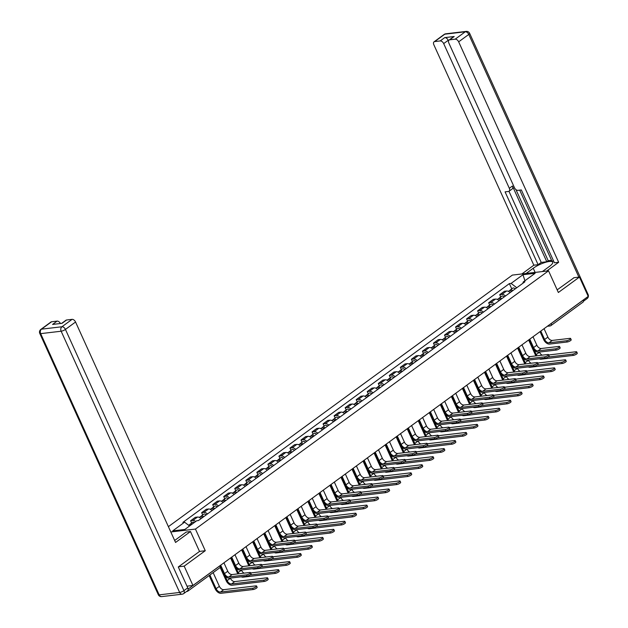 <?xml version="1.0" encoding="UTF-8"?>
<svg xmlns="http://www.w3.org/2000/svg" width="628" height="628" viewBox="0 0 628 628"><rect width="100%" height="100%" fill="white"/><g stroke="black" fill="none" stroke-linecap="round" stroke-linejoin="round"><path stroke-width="0.94" d="M178.501 566.817L184.185 566.15L192.945 585.477L588.216 296.392L579.456 277.066L558.363 292.491L548.542 270.833L512.37 275.088L168.39 526.657M184.185 566.15L205.27 550.725L195.441 529.074L548.542 270.833M186.657 591.435L187.348 591.348A2.206 1.342 -126.2 0 0 187.764 591.191A2.206 1.342 -126.2 0 0 188.102 589.794M187.003 586.175L192.945 585.477M579.456 277.066L573.772 277.733M583.153 300.098L583.184 300.153A2.206 1.342 53.8 0 1 583.035 302.107L550.984 325.555A2.206 1.342 -126.2 0 0 551.125 323.601L583.184 300.153M510.156 292.585A5.079 3.085 -126.2 0 0 506.576 291.015L504.37 291.274L499.7 294.689L501.905 294.43A5.079 3.085 53.8 0 1 505.485 296M500.736 296.973L499.7 294.689M499.111 300.655A5.079 3.085 -126.2 0 0 495.539 299.085L493.333 299.344L488.663 302.767L490.868 302.5A5.079 3.085 53.8 0 1 494.44 304.07M489.699 305.043L488.663 302.767M488.074 308.733A5.079 3.085 -126.2 0 0 484.502 307.163L482.296 307.422L477.625 310.836L479.831 310.577A5.079 3.085 53.8 0 1 483.403 312.147M478.662 313.121L477.625 310.836M477.037 316.802A5.079 3.085 -126.2 0 0 473.465 315.232L471.259 315.491L466.588 318.906L468.794 318.647A5.079 3.085 53.8 0 1 472.366 320.217M467.625 321.191L466.588 318.906M466 324.872A5.079 3.085 -126.2 0 0 462.428 323.31L460.222 323.569L455.551 326.984L457.757 326.725A5.079 3.085 53.8 0 1 461.329 328.287M456.58 329.26L455.551 326.984M454.962 332.95A5.079 3.085 -126.2 0 0 451.383 331.38L449.177 331.639L444.506 335.054L446.712 334.795A5.079 3.085 53.8 0 1 450.292 336.365M445.542 337.338L444.506 335.054M443.918 341.02A5.079 3.085 -126.2 0 0 440.346 339.45L438.14 339.717L433.469 343.131L435.675 342.872A5.079 3.085 53.8 0 1 439.247 344.434M434.505 345.408L433.469 343.131M432.88 349.097A5.079 3.085 -126.2 0 0 429.309 347.527L427.103 347.786L422.432 351.201L424.638 350.942A5.079 3.085 53.8 0 1 428.21 352.512M423.468 353.486L422.432 351.201M421.843 357.167A5.079 3.085 -126.2 0 0 418.272 355.597L416.066 355.856L411.395 359.279L413.601 359.012A5.079 3.085 53.8 0 1 417.173 360.582M412.431 361.555L411.395 359.279M410.806 365.245A5.079 3.085 -126.2 0 0 407.234 363.675L405.021 363.934L400.358 367.349L402.564 367.09A5.079 3.085 53.8 0 1 406.135 368.66M401.386 369.633L400.358 367.349M399.769 373.315A5.079 3.085 -126.2 0 0 396.19 371.745L393.984 372.004L389.313 375.418L391.519 375.159A5.079 3.085 53.8 0 1 395.098 376.729M390.349 377.703L389.313 375.418M388.724 381.384A5.079 3.085 -126.2 0 0 385.152 379.822L382.947 380.081L378.276 383.496L380.482 383.237A5.079 3.085 53.8 0 1 384.053 384.807M379.312 385.773L378.276 383.496M377.687 389.462A5.079 3.085 -126.2 0 0 374.115 387.892L371.909 388.151L367.239 391.566L369.445 391.307A5.079 3.085 53.8 0 1 373.016 392.877M368.275 393.85L367.239 391.566M366.65 397.532A5.079 3.085 -126.2 0 0 363.078 395.97L360.872 396.229L356.202 399.644L358.407 399.384A5.079 3.085 53.8 0 1 361.979 400.947M357.238 401.92L356.202 399.644M355.613 405.61A5.079 3.085 -126.2 0 0 352.041 404.04L349.827 404.299L345.165 407.713L347.37 407.454A5.079 3.085 53.8 0 1 350.942 409.024M346.193 409.998L345.165 407.713M344.576 413.679A5.079 3.085 -126.2 0 0 340.996 412.109L338.79 412.368L334.12 415.791L336.325 415.524A5.079 3.085 53.8 0 1 339.905 417.094M335.156 418.067L334.12 415.791M333.531 421.757A5.079 3.085 -126.2 0 0 329.959 420.187L327.753 420.446L323.082 423.861L325.288 423.602A5.079 3.085 53.8 0 1 328.86 425.172M324.119 426.145L323.082 423.861M322.494 429.827A5.079 3.085 -126.2 0 0 318.922 428.257L316.716 428.516L312.045 431.931L314.251 431.671A5.079 3.085 53.8 0 1 317.823 433.241M313.082 434.215L312.045 431.931M311.457 437.897A5.079 3.085 -126.2 0 0 307.885 436.334L305.679 436.593L301.008 440.008L303.214 439.749A5.079 3.085 53.8 0 1 306.786 441.319M302.044 442.285L301.008 440.008M300.42 445.974A5.079 3.085 -126.2 0 0 296.848 444.404L294.634 444.663L289.963 448.078L292.177 447.819A5.079 3.085 53.8 0 1 295.749 449.389M291 450.362L289.963 448.078M289.382 454.044A5.079 3.085 -126.2 0 0 285.803 452.482L283.597 452.741L278.926 456.156L281.132 455.897A5.079 3.085 53.8 0 1 284.712 457.459M279.962 458.432L278.926 456.156M278.337 462.122A5.079 3.085 -126.2 0 0 274.766 460.552L272.56 460.811L267.889 464.225L270.095 463.966A5.079 3.085 53.8 0 1 273.667 465.536M268.925 466.51L267.889 464.225M267.3 470.191A5.079 3.085 -126.2 0 0 263.729 468.621L261.523 468.88L256.852 472.303L259.058 472.036A5.079 3.085 53.8 0 1 262.63 473.606M257.888 474.58L256.852 472.303M256.263 478.269A5.079 3.085 -126.2 0 0 252.691 476.699L250.486 476.958L245.815 480.373L248.021 480.114A5.079 3.085 53.8 0 1 251.593 481.684M246.851 482.657L245.815 480.373M245.226 486.339A5.079 3.085 -126.2 0 0 241.647 484.769L239.441 485.028L234.77 488.443L236.984 488.184A5.079 3.085 53.8 0 1 240.555 489.754M235.806 490.727L234.77 488.443M234.181 494.409A5.079 3.085 -126.2 0 0 230.609 492.847L228.404 493.106L223.733 496.52L225.939 496.261A5.079 3.085 53.8 0 1 229.518 497.831M224.769 498.805L223.733 496.52M223.144 502.486A5.079 3.085 -126.2 0 0 219.572 500.916L217.367 501.175L212.696 504.59L214.902 504.331A5.079 3.085 53.8 0 1 218.473 505.901M213.732 506.875L212.696 504.59M212.107 510.556A5.079 3.085 -126.2 0 0 208.535 508.994L206.329 509.253L201.659 512.668L203.864 512.409A5.079 3.085 53.8 0 1 207.436 513.971M202.695 514.944L201.659 512.668M201.07 518.634A5.079 3.085 -126.2 0 0 197.498 517.064L195.292 517.323L190.622 520.738L192.827 520.479A5.079 3.085 53.8 0 1 195.74 521.483M191.65 523.022L190.622 520.738M516.773 287.742L511.074 283.409L522.967 274.711L535.119 273.282L523.226 281.972L522.881 283.275M511.074 283.409L509.379 283.605L182.881 522.386L184.585 522.19L172.7 530.88L184.852 529.451L196.737 520.753L198.44 520.557L524.93 281.776L523.226 281.972M170.8 531.971L195.441 529.074M199.5 551.408L205.27 550.725M511.773 288.896L509.379 283.605M184.585 522.19L189.585 525.989M522.967 274.711L524.922 280.74M570.616 338.492L571.19 339.756A2.536 0.652 155.6 0 1 569.902 341.02A2.536 0.652 155.6 0 1 567.249 341.993L566.684 340.729A2.536 0.652 -24.4 0 0 569.337 339.756A2.536 0.652 -24.4 0 0 570.616 338.492A2.536 0.652 -24.4 0 0 569.934 338.351L552.248 340.431A4.137 2.512 53.8 0 1 547.883 337.11L544.06 328.687M540.064 331.615L543.683 339.599A5.574 3.383 -126.2 0 0 549.563 344.073L567.249 341.993M566.684 340.729L548.99 342.817A4.137 2.512 53.8 0 1 544.625 339.489L540.802 331.066M576.7 351.892L577.273 353.156A2.536 0.652 155.6 0 1 575.986 354.42A2.536 0.652 155.6 0 1 573.333 355.393L572.76 354.137A2.536 0.652 -24.4 0 0 575.413 353.156A2.536 0.652 -24.4 0 0 576.7 351.892A2.536 0.652 -24.4 0 0 576.017 351.751L548.691 354.969M511.946 291.274A1.327 0.809 -126.2 0 0 511.066 291.196A1.327 0.809 -126.2 0 0 511.051 291.211M512.707 290.709A2.755 1.68 -126.2 0 0 510.219 290.042A2.755 1.68 -126.2 0 0 509.787 290.709M515.258 288.849A2.755 1.68 -126.2 0 0 512.762 288.174L510.219 290.042M536.94 355.786A4.137 2.512 53.8 0 1 536.234 354.592L534.122 349.929M542.192 355.165A4.137 2.512 53.8 0 1 539.491 352.214L539.413 352.041M511.506 291.596A2.755 1.68 -126.2 0 0 509.018 290.921L508.405 291.368M528.619 339.984L535.299 354.71A5.574 3.383 -126.2 0 0 535.959 355.895M539.264 358.839A5.574 3.383 -126.2 0 0 541.171 359.185L573.333 355.393M572.76 354.137L548.032 357.042M559.579 346.57L560.152 347.826A2.536 0.652 155.6 0 1 558.865 349.089A2.536 0.652 155.6 0 1 556.212 350.071L555.639 348.807A2.536 0.652 -24.4 0 0 558.292 347.826A2.536 0.652 -24.4 0 0 559.579 346.57A2.536 0.652 -24.4 0 0 558.896 346.428L541.21 348.509A4.137 2.512 53.8 0 1 536.846 345.18L533.023 336.757M529.019 339.685L532.646 347.676A5.574 3.383 -126.2 0 0 538.526 352.151L556.212 350.071M555.639 348.807L537.953 350.887A4.137 2.512 53.8 0 1 533.588 347.567L529.765 339.144M548.542 354.639L549.115 355.903A2.536 0.652 155.6 0 1 547.828 357.159A2.536 0.652 155.6 0 1 545.175 358.141L544.602 356.877A2.536 0.652 -24.4 0 0 547.255 355.903A2.536 0.652 -24.4 0 0 548.542 354.639A2.536 0.652 -24.4 0 0 547.859 354.498L530.165 356.578A4.137 2.512 53.8 0 1 525.801 353.258L521.986 344.835M517.982 347.755L521.609 355.746A5.574 3.383 -126.2 0 0 527.489 360.221L545.175 358.141M544.602 356.877L526.916 358.957A4.137 2.512 53.8 0 1 522.551 355.636L518.728 347.213M526.107 273.47L533.227 268.266A12.419 3.203 -24.4 0 1 545.049 262.465A12.419 3.203 -24.4 0 1 552.671 262.182A12.419 3.203 -24.4 0 1 549.508 266.351L542.388 271.555M546.658 271.053L558.661 262.276L554.391 262.779L521.35 189.946L517.951 190.347A3.313 2.01 -126.2 0 1 514.458 187.686L448.824 42.994A3.313 2.01 -126.2 0 1 449.036 40.066L453.565 36.754A3.313 2.01 53.8 0 1 454.201 36.51L444.718 37.625A3.313 2.01 53.8 0 1 448.211 40.286L448.502 40.93M519.717 190.135L551.934 261.162L553.566 260.965M515.949 189.617L548.213 260.73L551.557 260.337M548.213 260.73L546.792 261.766L541.226 262.418L538.11 264.694L533.839 265.197L433.846 44.753A3.313 2.01 -126.2 0 1 434.058 41.825A3.313 2.01 -126.2 0 1 434.694 41.581L440.189 40.938L444.718 37.625M521.844 273.973L533.839 265.197M558.661 262.276L458.66 41.833A3.313 2.01 -126.2 0 0 455.167 39.179L449.672 39.823A3.313 2.01 -126.2 0 0 449.036 40.066M448.211 40.286L443.682 43.599L509.324 188.29A3.313 2.01 -126.2 0 1 509.104 191.218A3.313 2.01 -126.2 0 1 508.476 191.462L505.069 191.862L538.11 264.694M443.682 43.599A3.313 2.01 -126.2 0 0 440.189 40.938M574.039 277.702L557.177 289.869M583.428 301.22A3.313 2.01 -126.2 0 0 583.805 299.627M509.324 188.29L512.432 186.014L546.792 261.766M512.432 186.014A3.313 2.01 53.8 0 1 512.22 188.942L509.104 191.218M508.97 191.312L541.226 262.418M174.639 540.433A12.419 3.203 -24.4 0 0 176.17 539.389L186.218 532.042L190.488 531.539L175.557 542.459L75.556 322.015L65.438 329.417L183.941 590.65L187.764 587.855L178.289 566.974L199.516 551.447L190.488 531.539M51.59 321.764L41.472 329.166A3.313 2.01 -126.2 0 0 40.844 329.41L50.962 322.007A3.313 2.01 53.8 0 1 51.59 321.764L57.093 321.12A3.313 2.01 53.8 0 1 60.453 323.506M61.677 323.357L65.94 320.241A3.313 2.01 53.8 0 1 66.568 320.005L72.071 319.354A3.313 2.01 53.8 0 1 75.556 322.015M57.093 321.12L52.564 324.433L62.039 323.318L66.568 320.005M187.764 587.855A3.313 2.01 53.8 0 1 187.544 590.783L183.721 593.578A3.313 2.01 -126.2 0 0 183.941 590.65A3.313 0.856 155.6 0 1 179.647 592.455L61.144 331.223L40.671 333.633L159.174 594.865L179.647 592.455A3.313 2.488 -96.7 0 0 182.159 594.19A3.313 3.313 0 0 0 183.721 593.578M565.663 359.97L566.236 361.233A2.536 0.652 155.6 0 1 564.949 362.489A2.536 0.652 155.6 0 1 562.295 363.471L561.722 362.207A2.536 0.652 -24.4 0 0 564.376 361.226A2.536 0.652 -24.4 0 0 565.663 359.97A2.536 0.652 -24.4 0 0 564.972 359.828L537.654 363.039M500.909 299.344A1.327 0.809 -126.2 0 0 500.021 299.273A1.327 0.809 -126.2 0 0 500.006 299.281M501.67 298.787A2.755 1.68 -126.2 0 0 499.182 298.112A2.755 1.68 -126.2 0 0 498.75 298.787M504.221 296.926A2.755 1.68 -126.2 0 0 501.725 296.251L499.182 298.112M525.895 363.855A4.137 2.512 53.8 0 1 525.196 362.67L523.077 357.999M531.155 363.235A4.137 2.512 53.8 0 1 528.454 360.291L528.376 360.119M500.469 299.666A2.755 1.68 -126.2 0 0 497.973 298.991L497.368 299.438M517.582 348.053L524.254 362.78A5.574 3.383 -126.2 0 0 524.914 363.973M528.226 366.909A5.574 3.383 -126.2 0 0 530.134 367.254L562.295 363.471M561.722 362.207L536.995 365.119M554.618 368.039L555.191 369.303A2.536 0.652 155.6 0 1 553.912 370.567A2.536 0.652 155.6 0 1 551.251 371.541L550.685 370.277A2.536 0.652 -24.4 0 0 553.339 369.303A2.536 0.652 -24.4 0 0 554.618 368.039A2.536 0.652 -24.4 0 0 553.935 367.898L526.617 371.117M489.864 307.422A1.327 0.809 -126.2 0 0 488.984 307.343A1.327 0.809 -126.2 0 0 488.969 307.351M490.633 306.856A2.755 1.68 -126.2 0 0 488.137 306.181A2.755 1.68 -126.2 0 0 487.705 306.856M493.176 304.996A2.755 1.68 -126.2 0 0 490.688 304.321L488.137 306.181M514.858 371.933A4.137 2.512 53.8 0 1 514.159 370.74L512.04 366.069M520.11 371.313A4.137 2.512 53.8 0 1 517.417 368.361L517.339 368.189M489.432 307.736A2.755 1.68 -126.2 0 0 486.935 307.068L486.323 307.508M506.537 356.131L513.217 370.85A5.574 3.383 -126.2 0 0 513.877 372.043M517.182 374.987A5.574 3.383 -126.2 0 0 519.097 375.324L551.251 371.541M550.685 370.277L525.95 373.189M537.505 362.709L538.078 363.973A2.536 0.652 155.6 0 1 536.791 365.237A2.536 0.652 155.6 0 1 534.138 366.21L533.565 364.954A2.536 0.652 -24.4 0 0 536.218 363.973A2.536 0.652 -24.4 0 0 537.505 362.709A2.536 0.652 -24.4 0 0 536.822 362.568L519.128 364.656A4.137 2.512 53.8 0 1 514.764 361.328L510.941 352.905M506.945 355.833L510.572 363.824A5.574 3.383 -126.2 0 0 516.452 368.298L534.138 366.21M533.565 364.954L515.878 367.035A4.137 2.512 53.8 0 1 511.514 363.714L507.691 355.291M526.468 370.787L527.033 372.051A2.536 0.652 155.6 0 1 525.754 373.307A2.536 0.652 155.6 0 1 523.1 374.288L522.527 373.024A2.536 0.652 -24.4 0 0 525.181 372.043A2.536 0.652 -24.4 0 0 526.468 370.787A2.536 0.652 -24.4 0 0 525.777 370.646L508.091 372.726A4.137 2.512 53.8 0 1 503.727 369.405L499.904 360.982M495.908 363.902L499.535 371.894A5.574 3.383 -126.2 0 0 505.407 376.368L523.1 374.288M522.527 373.024L504.834 375.104A4.137 2.512 53.8 0 1 500.469 371.784L496.654 363.361M515.423 378.857L515.996 380.121A2.536 0.652 155.6 0 1 514.709 381.384A2.536 0.652 155.6 0 1 512.055 382.358L511.49 381.102A2.536 0.652 -24.4 0 0 514.144 380.121A2.536 0.652 -24.4 0 0 515.423 378.857A2.536 0.652 -24.4 0 0 514.74 378.715L497.054 380.796A4.137 2.512 53.8 0 1 492.69 377.475L488.867 369.052M484.871 371.98L488.49 379.971A5.574 3.383 -126.2 0 0 494.369 384.446L512.055 382.358M511.49 381.102L493.796 383.182A4.137 2.512 53.8 0 1 489.432 379.854L485.609 371.431M543.581 376.117L544.154 377.373A2.536 0.652 155.6 0 1 542.867 378.637A2.536 0.652 155.6 0 1 540.213 379.618L539.64 378.354A2.536 0.652 -24.4 0 0 542.294 377.373A2.536 0.652 -24.4 0 0 543.581 376.117A2.536 0.652 -24.4 0 0 542.898 375.976L515.572 379.186M478.826 315.491A1.327 0.809 -126.2 0 0 477.947 315.413A1.327 0.809 -126.2 0 0 477.932 315.429M479.596 314.934A2.755 1.68 -126.2 0 0 477.099 314.259A2.755 1.68 -126.2 0 0 476.668 314.926M482.139 313.066A2.755 1.68 -126.2 0 0 479.651 312.399L477.099 314.259M503.821 380.003A4.137 2.512 53.8 0 1 503.122 378.817L501.003 374.147M509.073 379.383A4.137 2.512 53.8 0 1 506.372 376.439L506.301 376.266M478.387 315.813A2.755 1.68 -126.2 0 0 475.898 315.138L475.286 315.586M495.5 364.201L502.18 378.927A5.574 3.383 -126.2 0 0 502.84 380.121M506.144 383.056A5.574 3.383 -126.2 0 0 508.06 383.402L540.213 379.618M539.64 378.354L514.913 381.267M532.544 384.187L533.117 385.451A2.536 0.652 155.6 0 1 531.83 386.715A2.536 0.652 155.6 0 1 529.176 387.688L528.603 386.424A2.536 0.652 -24.4 0 0 531.257 385.451A2.536 0.652 -24.4 0 0 532.544 384.187A2.536 0.652 -24.4 0 0 531.861 384.046L504.535 387.264M467.789 323.561A1.327 0.809 -126.2 0 0 466.91 323.491A1.327 0.809 -126.2 0 0 466.894 323.499M468.559 323.004A2.755 1.68 -126.2 0 0 466.062 322.329A2.755 1.68 -126.2 0 0 465.631 323.004M471.102 321.144A2.755 1.68 -126.2 0 0 468.606 320.468L466.062 322.329M492.784 388.073A4.137 2.512 53.8 0 1 492.085 386.887L489.966 382.216M498.035 387.46A4.137 2.512 53.8 0 1 495.335 384.509L495.257 384.336M467.35 323.883A2.755 1.68 -126.2 0 0 464.861 323.208L464.249 323.656M484.463 372.278L491.143 386.997A5.574 3.383 -126.2 0 0 491.803 388.19M495.107 391.126A5.574 3.383 -126.2 0 0 497.023 391.472L529.176 387.688M528.603 386.424L503.876 389.336M521.507 392.257L522.08 393.521A2.536 0.652 155.6 0 1 520.793 394.784A2.536 0.652 155.6 0 1 518.139 395.766L517.566 394.502A2.536 0.652 -24.4 0 0 520.22 393.521A2.536 0.652 -24.4 0 0 521.507 392.257A2.536 0.652 -24.4 0 0 520.824 392.115L493.498 395.334M456.752 331.639A1.327 0.809 -126.2 0 0 455.873 331.56A1.327 0.809 -126.2 0 0 455.857 331.576M457.514 331.082A2.755 1.68 -126.2 0 0 455.025 330.406A2.755 1.68 -126.2 0 0 454.594 331.074M460.065 329.213A2.755 1.68 -126.2 0 0 457.569 328.538L455.025 330.406M481.747 396.15A4.137 2.512 53.8 0 1 481.04 394.965L478.929 390.294M486.998 395.53A4.137 2.512 53.8 0 1 484.298 392.579L484.219 392.414M456.313 331.961A2.755 1.68 -126.2 0 0 453.824 331.286L453.212 331.733M473.426 380.348L480.106 395.075A5.574 3.383 -126.2 0 0 480.765 396.268M484.07 399.204A5.574 3.383 -126.2 0 0 485.978 399.549L518.139 395.766M517.566 394.502L492.839 397.406M504.386 386.934L504.959 388.198A2.536 0.652 155.6 0 1 503.672 389.454A2.536 0.652 155.6 0 1 501.018 390.435L500.445 389.172A2.536 0.652 -24.4 0 0 503.099 388.19A2.536 0.652 -24.4 0 0 504.386 386.934A2.536 0.652 -24.4 0 0 503.703 386.793L486.017 388.873A4.137 2.512 53.8 0 1 481.652 385.553L477.83 377.13M473.826 380.05L477.453 388.041A5.574 3.383 -126.2 0 0 483.332 392.516L501.018 390.435M500.445 389.172L482.759 391.252A4.137 2.512 53.8 0 1 478.395 387.931L474.572 379.508M510.47 400.334L511.035 401.598A2.536 0.652 155.6 0 1 509.755 402.854A2.536 0.652 155.6 0 1 507.102 403.835L506.529 402.572A2.536 0.652 -24.4 0 0 509.182 401.598A2.536 0.652 -24.4 0 0 510.47 400.334A2.536 0.652 -24.4 0 0 509.779 400.193L482.461 403.411M445.715 339.709A1.327 0.809 -126.2 0 0 444.828 339.638A1.327 0.809 -126.2 0 0 444.812 339.646M446.477 339.151A2.755 1.68 -126.2 0 0 443.988 338.476A2.755 1.68 -126.2 0 0 443.556 339.151M449.028 337.291A2.755 1.68 -126.2 0 0 446.532 336.616L443.988 338.476M470.702 404.22A4.137 2.512 53.8 0 1 470.003 403.035L467.884 398.364M475.961 403.608A4.137 2.512 53.8 0 1 473.261 400.656L473.182 400.483M445.276 340.031A2.755 1.68 -126.2 0 0 442.779 339.356L442.175 339.803M462.389 388.418L469.061 403.145A5.574 3.383 -126.2 0 0 469.72 404.338M473.033 407.274A5.574 3.383 -126.2 0 0 474.941 407.619L507.102 403.835M506.529 402.572L481.802 405.484M493.349 395.004L493.922 396.268A2.536 0.652 155.6 0 1 492.635 397.532A2.536 0.652 155.6 0 1 489.981 398.505L489.408 397.241A2.536 0.652 -24.4 0 0 492.062 396.268A2.536 0.652 -24.4 0 0 493.349 395.004A2.536 0.652 -24.4 0 0 492.666 394.863L474.972 396.943A4.137 2.512 53.8 0 1 470.608 393.623L466.792 385.2M462.789 388.128L466.416 396.111A5.574 3.383 -126.2 0 0 472.295 400.586L489.981 398.505M489.408 397.241L471.722 399.329A4.137 2.512 53.8 0 1 467.358 396.001L463.535 387.578M499.425 408.404L499.998 409.668A2.536 0.652 155.6 0 1 498.71 410.932A2.536 0.652 155.6 0 1 496.057 411.905L495.492 410.649A2.536 0.652 -24.4 0 0 498.145 409.668A2.536 0.652 -24.4 0 0 499.425 408.404A2.536 0.652 -24.4 0 0 498.742 408.263L471.424 411.481M434.67 347.786A1.327 0.809 -126.2 0 0 433.791 347.708A1.327 0.809 -126.2 0 0 433.775 347.724M435.44 347.221A2.755 1.68 -126.2 0 0 432.943 346.554A2.755 1.68 -126.2 0 0 432.511 347.221M437.983 345.361A2.755 1.68 -126.2 0 0 435.494 344.686L432.943 346.554M459.665 412.298A4.137 2.512 53.8 0 1 458.966 411.105L456.846 406.442M464.916 411.678A4.137 2.512 53.8 0 1 462.224 408.726L462.145 408.561M434.238 348.108A2.755 1.68 -126.2 0 0 431.742 347.433L431.13 347.881M451.344 396.496L458.024 411.222A5.574 3.383 -126.2 0 0 458.683 412.408M461.988 415.351A5.574 3.383 -126.2 0 0 463.904 415.697L496.057 411.905M495.492 410.649L470.757 413.554M482.312 403.082L482.885 404.338A2.536 0.652 155.6 0 1 481.598 405.602A2.536 0.652 155.6 0 1 478.944 406.583L478.371 405.319A2.536 0.652 -24.4 0 0 481.024 404.338A2.536 0.652 -24.4 0 0 482.312 403.082A2.536 0.652 -24.4 0 0 481.629 402.94L463.935 405.021A4.137 2.512 53.8 0 1 459.57 401.7L455.747 393.269M451.752 396.197L455.379 404.189A5.574 3.383 -126.2 0 0 461.258 408.663L478.944 406.583M478.371 405.319L460.685 407.399A4.137 2.512 53.8 0 1 456.32 404.079L452.498 395.656M488.388 416.482L488.961 417.746A2.536 0.652 155.6 0 1 487.673 419.002A2.536 0.652 155.6 0 1 485.02 419.983L484.447 418.719A2.536 0.652 -24.4 0 0 487.1 417.738A2.536 0.652 -24.4 0 0 488.388 416.482A2.536 0.652 -24.4 0 0 487.705 416.34L460.379 419.551M423.633 355.856A1.327 0.809 -126.2 0 0 422.754 355.786A1.327 0.809 -126.2 0 0 422.738 355.793M424.402 355.299A2.755 1.68 -126.2 0 0 421.906 354.624A2.755 1.68 -126.2 0 0 421.474 355.299M426.946 353.438A2.755 1.68 -126.2 0 0 424.457 352.763L421.906 354.624M448.627 420.368A4.137 2.512 53.8 0 1 447.929 419.182L445.809 414.511M453.879 419.747A4.137 2.512 53.8 0 1 451.179 416.804L451.108 416.631M423.194 356.178A2.755 1.68 -126.2 0 0 420.705 355.503L420.093 355.95M440.306 404.565L446.987 419.292A5.574 3.383 -126.2 0 0 447.646 420.485M450.951 423.421A5.574 3.383 -126.2 0 0 452.866 423.767L485.02 419.983M484.447 418.719L459.72 421.631M471.275 411.152L471.84 412.415A2.536 0.652 155.6 0 1 470.56 413.671A2.536 0.652 155.6 0 1 467.907 414.653L467.334 413.389A2.536 0.652 -24.4 0 0 469.987 412.415A2.536 0.652 -24.4 0 0 471.275 411.152A2.536 0.652 -24.4 0 0 470.584 411.01L452.898 413.091A4.137 2.512 53.8 0 1 448.533 409.77L444.71 401.347M440.715 404.267L444.341 412.258A5.574 3.383 -126.2 0 0 450.213 416.733L467.907 414.653M467.334 413.389L449.64 415.469A4.137 2.512 53.8 0 1 445.276 412.149L441.46 403.725M477.351 424.552L477.924 425.815A2.536 0.652 155.6 0 1 476.636 427.079A2.536 0.652 155.6 0 1 473.983 428.053L473.41 426.789A2.536 0.652 -24.4 0 0 476.063 425.815A2.536 0.652 -24.4 0 0 477.351 424.552A2.536 0.652 -24.4 0 0 476.668 424.41L449.342 427.629M412.596 363.934A1.327 0.809 -126.2 0 0 411.717 363.855A1.327 0.809 -126.2 0 0 411.701 363.871M413.357 363.369A2.755 1.68 -126.2 0 0 410.869 362.694A2.755 1.68 -126.2 0 0 410.437 363.369M415.909 361.508A2.755 1.68 -126.2 0 0 413.412 360.833L410.869 362.694M437.59 428.445A4.137 2.512 53.8 0 1 436.892 427.252L434.772 422.589M442.842 427.825A4.137 2.512 53.8 0 1 440.142 424.873L440.063 424.701M412.156 364.248A2.755 1.68 -126.2 0 0 409.668 363.581L409.056 364.02M429.269 412.643L435.95 427.362A5.574 3.383 -126.2 0 0 436.609 428.555M439.914 431.499A5.574 3.383 -126.2 0 0 441.829 431.836L473.983 428.053M473.41 426.789L448.682 429.701M460.23 419.221L460.803 420.485A2.536 0.652 155.6 0 1 459.515 421.749A2.536 0.652 155.6 0 1 456.862 422.723L456.289 421.466A2.536 0.652 -24.4 0 0 458.942 420.485A2.536 0.652 -24.4 0 0 460.23 419.221A2.536 0.652 -24.4 0 0 459.547 419.08L441.861 421.168A4.137 2.512 53.8 0 1 437.496 417.84L433.673 409.417M429.678 412.345L433.296 420.336A5.574 3.383 -126.2 0 0 439.176 424.811L456.862 422.723M456.289 421.466L438.603 423.547A4.137 2.512 53.8 0 1 434.238 420.226L430.416 411.803M466.314 432.629L466.887 433.885A2.536 0.652 155.6 0 1 465.599 435.149A2.536 0.652 155.6 0 1 462.946 436.13L462.373 434.866A2.536 0.652 -24.4 0 0 465.026 433.885A2.536 0.652 -24.4 0 0 466.314 432.629A2.536 0.652 -24.4 0 0 465.631 432.488L438.305 435.699M401.559 372.004A1.327 0.809 -126.2 0 0 400.68 371.925A1.327 0.809 -126.2 0 0 400.664 371.941M402.32 371.446A2.755 1.68 -126.2 0 0 399.832 370.771A2.755 1.68 -126.2 0 0 399.4 371.446M404.872 369.578A2.755 1.68 -126.2 0 0 402.375 368.911L399.832 370.771M426.553 436.515A4.137 2.512 53.8 0 1 425.847 435.33L423.735 430.659M431.805 435.895A4.137 2.512 53.8 0 1 429.105 432.951L429.026 432.778M401.119 372.326A2.755 1.68 -126.2 0 0 398.623 371.65L398.019 372.098M418.232 420.713L424.913 435.44A5.574 3.383 -126.2 0 0 425.572 436.633M428.877 439.569A5.574 3.383 -126.2 0 0 430.784 439.914L462.946 436.13M462.373 434.866L437.645 437.779M449.193 427.299L449.766 428.563A2.536 0.652 155.6 0 1 448.478 429.819A2.536 0.652 155.6 0 1 445.825 430.8L445.252 429.536A2.536 0.652 -24.4 0 0 447.905 428.563A2.536 0.652 -24.4 0 0 449.193 427.299A2.536 0.652 -24.4 0 0 448.51 427.158L430.824 429.238A4.137 2.512 53.8 0 1 426.459 425.917L422.636 417.494M418.633 420.415L422.259 428.406A5.574 3.383 -126.2 0 0 428.139 432.88L445.825 430.8M445.252 429.536L427.566 431.617A4.137 2.512 53.8 0 1 423.201 428.296L419.378 419.873M455.276 440.699L455.842 441.963A2.536 0.652 155.6 0 1 454.562 443.227A2.536 0.652 155.6 0 1 451.909 444.2L451.336 442.936A2.536 0.652 -24.4 0 0 453.989 441.963A2.536 0.652 -24.4 0 0 455.276 440.699A2.536 0.652 -24.4 0 0 454.586 440.558L427.268 443.776M390.522 380.081A1.327 0.809 -126.2 0 0 389.635 380.003A1.327 0.809 -126.2 0 0 389.619 380.011M391.283 379.516A2.755 1.68 -126.2 0 0 388.795 378.841A2.755 1.68 -126.2 0 0 388.363 379.516M393.834 377.656A2.755 1.68 -126.2 0 0 391.338 376.981L388.795 378.841M415.508 444.585A4.137 2.512 53.8 0 1 414.81 443.399L412.69 438.729M420.768 443.972A4.137 2.512 53.8 0 1 418.067 441.021L417.989 440.848M390.082 380.395A2.755 1.68 -126.2 0 0 387.586 379.72L386.981 380.168M407.195 428.791L413.868 443.509A5.574 3.383 -126.2 0 0 414.527 444.703M417.84 447.638A5.574 3.383 -126.2 0 0 419.747 447.984L451.909 444.2M451.336 442.936L426.608 445.849M438.156 435.369L438.729 436.633A2.536 0.652 155.6 0 1 437.441 437.897A2.536 0.652 155.6 0 1 434.788 438.87L434.215 437.614A2.536 0.652 -24.4 0 0 436.868 436.633A2.536 0.652 -24.4 0 0 438.156 435.369A2.536 0.652 -24.4 0 0 437.473 435.228L419.779 437.308A4.137 2.512 53.8 0 1 415.414 433.987L411.599 425.564M407.596 428.492L411.222 436.484A5.574 3.383 -126.2 0 0 417.102 440.958L434.788 438.87M434.215 437.614L416.529 439.694A4.137 2.512 53.8 0 1 412.164 436.374L408.341 427.943M444.231 448.769L444.805 450.033A2.536 0.652 155.6 0 1 443.517 451.296A2.536 0.652 155.6 0 1 440.864 452.278L440.291 451.014A2.536 0.652 -24.4 0 0 442.952 450.033A2.536 0.652 -24.4 0 0 444.231 448.769A2.536 0.652 -24.4 0 0 443.549 448.627L416.231 451.846M379.477 388.151A1.327 0.809 -126.2 0 0 378.598 388.073A1.327 0.809 -126.2 0 0 378.582 388.088M380.246 387.594A2.755 1.68 -126.2 0 0 377.75 386.919A2.755 1.68 -126.2 0 0 377.318 387.586M382.79 385.725A2.755 1.68 -126.2 0 0 380.301 385.05L377.75 386.919M404.471 452.662A4.137 2.512 53.8 0 1 403.773 451.477L401.653 446.806M409.723 452.042A4.137 2.512 53.8 0 1 407.03 449.091L406.952 448.926M379.045 388.473A2.755 1.68 -126.2 0 0 376.549 387.798L375.937 388.245M396.15 436.86L402.831 451.587A5.574 3.383 -126.2 0 0 403.49 452.78M406.795 455.716A5.574 3.383 -126.2 0 0 408.71 456.061L440.864 452.278M440.291 451.014L415.563 453.918M427.119 443.447L427.692 444.71A2.536 0.652 155.6 0 1 426.404 445.966A2.536 0.652 155.6 0 1 423.751 446.948L423.178 445.684A2.536 0.652 -24.4 0 0 425.831 444.703A2.536 0.652 -24.4 0 0 427.119 443.447A2.536 0.652 -24.4 0 0 426.436 443.305L408.742 445.385A4.137 2.512 53.8 0 1 404.377 442.065L400.554 433.642M396.558 436.562L400.185 444.553A5.574 3.383 -126.2 0 0 406.065 449.028L423.751 446.948M423.178 445.684L405.492 447.764A4.137 2.512 53.8 0 1 401.127 444.443L397.304 436.02M433.194 456.846L433.767 458.11A2.536 0.652 155.6 0 1 432.48 459.366A2.536 0.652 155.6 0 1 429.827 460.348L429.254 459.084A2.536 0.652 -24.4 0 0 431.907 458.11A2.536 0.652 -24.4 0 0 433.194 456.846A2.536 0.652 -24.4 0 0 432.511 456.705L405.186 459.924M368.44 396.221A1.327 0.809 -126.2 0 0 367.561 396.15A1.327 0.809 -126.2 0 0 367.545 396.158M369.209 395.664A2.755 1.68 -126.2 0 0 366.713 394.988A2.755 1.68 -126.2 0 0 366.281 395.664M371.752 393.803A2.755 1.68 -126.2 0 0 369.264 393.128L366.713 394.988M393.434 460.732A4.137 2.512 53.8 0 1 392.736 459.547L390.616 454.876M398.686 460.12A4.137 2.512 53.8 0 1 395.985 457.168L395.915 456.996M368 396.543A2.755 1.68 -126.2 0 0 365.512 395.868L364.899 396.315M385.113 444.93L391.794 459.657A5.574 3.383 -126.2 0 0 392.453 460.85M395.758 463.786A5.574 3.383 -126.2 0 0 397.673 464.131L429.827 460.348M429.254 459.084L404.526 461.996M416.074 451.516L416.647 452.78A2.536 0.652 155.6 0 1 415.367 454.044A2.536 0.652 155.6 0 1 412.714 455.017L412.141 453.754A2.536 0.652 -24.4 0 0 414.794 452.78A2.536 0.652 -24.4 0 0 416.074 451.516A2.536 0.652 -24.4 0 0 415.391 451.375L397.705 453.455A4.137 2.512 53.8 0 1 393.34 450.135L389.517 441.712M385.521 444.64L389.148 452.623A5.574 3.383 -126.2 0 0 395.02 457.098L412.714 455.017M412.141 453.754L394.447 455.842A4.137 2.512 53.8 0 1 390.082 452.513L386.267 444.09M422.157 464.916L422.73 466.18A2.536 0.652 155.6 0 1 421.443 467.444A2.536 0.652 155.6 0 1 418.79 468.417L418.217 467.161A2.536 0.652 -24.4 0 0 420.87 466.18A2.536 0.652 -24.4 0 0 422.157 464.916A2.536 0.652 -24.4 0 0 421.474 464.775L394.149 467.993M357.403 404.299A1.327 0.809 -126.2 0 0 356.523 404.22A1.327 0.809 -126.2 0 0 356.508 404.236M358.164 403.733A2.755 1.68 -126.2 0 0 355.676 403.066A2.755 1.68 -126.2 0 0 355.244 403.733M360.715 401.873A2.755 1.68 -126.2 0 0 358.219 401.198L355.676 403.066M382.397 468.81A4.137 2.512 53.8 0 1 381.698 467.625L379.579 462.954M387.649 468.19A4.137 2.512 53.8 0 1 384.948 465.238L384.87 465.073M356.963 404.62A2.755 1.68 -126.2 0 0 354.475 403.945L353.862 404.393M374.076 453.008L380.756 467.734A5.574 3.383 -126.2 0 0 381.416 468.92M384.721 471.864A5.574 3.383 -126.2 0 0 386.636 472.209L418.79 468.417M418.217 467.161L393.489 470.066M405.036 459.594L405.61 460.85A2.536 0.652 155.6 0 1 404.322 462.114A2.536 0.652 155.6 0 1 401.669 463.095L401.096 461.831A2.536 0.652 -24.4 0 0 403.749 460.85A2.536 0.652 -24.4 0 0 405.036 459.594A2.536 0.652 -24.4 0 0 404.354 459.453L386.667 461.533A4.137 2.512 53.8 0 1 382.303 458.212L378.48 449.781M374.484 452.71L378.103 460.701A5.574 3.383 -126.2 0 0 383.983 465.175L401.669 463.095M401.096 461.831L383.41 463.911A4.137 2.512 53.8 0 1 379.045 460.591L375.222 452.168M411.12 472.994L411.693 474.258A2.536 0.652 155.6 0 1 410.406 475.514A2.536 0.652 155.6 0 1 407.753 476.495L407.18 475.231A2.536 0.652 -24.4 0 0 409.833 474.25A2.536 0.652 -24.4 0 0 411.12 472.994A2.536 0.652 -24.4 0 0 410.437 472.853L383.111 476.063M346.366 412.368A1.327 0.809 -126.2 0 0 345.486 412.298A1.327 0.809 -126.2 0 0 345.471 412.306M347.127 411.811A2.755 1.68 -126.2 0 0 344.639 411.136A2.755 1.68 -126.2 0 0 344.207 411.811M349.678 409.951A2.755 1.68 -126.2 0 0 347.182 409.275L344.639 411.136M371.352 476.88A4.137 2.512 53.8 0 1 370.653 475.694L368.542 471.024M376.612 476.26A4.137 2.512 53.8 0 1 373.911 473.316L373.833 473.143M345.926 412.69A2.755 1.68 -126.2 0 0 343.43 412.015L342.825 412.463M363.039 461.078L369.719 475.804A5.574 3.383 -126.2 0 0 370.371 476.997M373.684 479.933A5.574 3.383 -126.2 0 0 375.591 480.279L407.753 476.495M407.18 475.231L382.452 478.144M393.999 467.664L394.572 468.928A2.536 0.652 155.6 0 1 393.285 470.184A2.536 0.652 155.6 0 1 390.632 471.165L390.059 469.901A2.536 0.652 -24.4 0 0 392.712 468.928A2.536 0.652 -24.4 0 0 393.999 467.664A2.536 0.652 -24.4 0 0 393.316 467.522L375.63 469.603A4.137 2.512 53.8 0 1 371.266 466.282L367.443 457.859M363.439 460.779L367.066 468.771A5.574 3.383 -126.2 0 0 372.946 473.245L390.632 471.165M390.059 469.901L372.373 471.981A4.137 2.512 53.8 0 1 368.008 468.661L364.185 460.238M400.075 481.064L400.648 482.328A2.536 0.652 155.6 0 1 399.369 483.591A2.536 0.652 155.6 0 1 396.715 484.565L396.142 483.301A2.536 0.652 -24.4 0 0 398.796 482.328A2.536 0.652 -24.4 0 0 400.075 481.064A2.536 0.652 -24.4 0 0 399.392 480.922L372.074 484.141M335.328 420.446A1.327 0.809 -126.2 0 0 334.441 420.368A1.327 0.809 -126.2 0 0 334.426 420.383M336.09 419.881A2.755 1.68 -126.2 0 0 333.594 419.206A2.755 1.68 -126.2 0 0 333.162 419.881M338.641 418.02A2.755 1.68 -126.2 0 0 336.145 417.345L333.594 419.206M360.315 484.957A4.137 2.512 53.8 0 1 359.616 483.764L357.497 479.101M365.567 484.337A4.137 2.512 53.8 0 1 362.874 481.386L362.796 481.213M334.889 420.76A2.755 1.68 -126.2 0 0 332.393 420.093L331.788 420.532M351.994 469.155L358.674 483.874A5.574 3.383 -126.2 0 0 359.334 485.067M362.646 488.011A5.574 3.383 -126.2 0 0 364.554 488.349L396.715 484.565M396.142 483.301L371.415 486.213M382.962 475.734L383.535 476.997A2.536 0.652 155.6 0 1 382.248 478.261A2.536 0.652 155.6 0 1 379.595 479.243L379.022 477.979A2.536 0.652 -24.4 0 0 381.675 476.997A2.536 0.652 -24.4 0 0 382.962 475.734A2.536 0.652 -24.4 0 0 382.279 475.592L364.585 477.68A4.137 2.512 53.8 0 1 360.221 474.352L356.406 465.929M352.402 468.857L356.029 476.848A5.574 3.383 -126.2 0 0 361.909 481.323L379.595 479.243M379.022 477.979L361.336 480.059A4.137 2.512 53.8 0 1 356.971 476.738L353.148 468.315M389.038 489.141L389.611 490.397A2.536 0.652 155.6 0 1 388.324 491.661A2.536 0.652 155.6 0 1 385.671 492.642L385.097 491.379A2.536 0.652 -24.4 0 0 387.751 490.397A2.536 0.652 -24.4 0 0 389.038 489.141A2.536 0.652 -24.4 0 0 388.355 489L361.029 492.211M324.284 428.516A1.327 0.809 -126.2 0 0 323.404 428.437A1.327 0.809 -126.2 0 0 323.389 428.453M325.053 427.958A2.755 1.68 -126.2 0 0 322.556 427.283A2.755 1.68 -126.2 0 0 322.125 427.958M327.596 426.09A2.755 1.68 -126.2 0 0 325.108 425.423L322.556 427.283M349.278 493.027A4.137 2.512 53.8 0 1 348.579 491.842L346.46 487.171M354.53 492.407A4.137 2.512 53.8 0 1 351.837 489.463L351.759 489.291M323.852 428.838A2.755 1.68 -126.2 0 0 321.355 428.163L320.743 428.61M340.957 477.225L347.637 491.952A5.574 3.383 -126.2 0 0 348.297 493.145M351.601 496.081A5.574 3.383 -126.2 0 0 353.517 496.426L385.671 492.642M385.097 491.379L360.37 494.291M371.925 483.811L372.498 485.075A2.536 0.652 155.6 0 1 371.211 486.331A2.536 0.652 155.6 0 1 368.558 487.312L367.984 486.048A2.536 0.652 -24.4 0 0 370.638 485.075A2.536 0.652 -24.4 0 0 371.925 483.811A2.536 0.652 -24.4 0 0 371.234 483.67L353.548 485.75A4.137 2.512 53.8 0 1 349.184 482.43L345.361 474.007M341.365 476.927L344.992 484.918A5.574 3.383 -126.2 0 0 350.871 489.393L368.558 487.312M367.984 486.048L350.298 488.129A4.137 2.512 53.8 0 1 345.934 484.808L342.111 476.385M378.001 497.211L378.574 498.475A2.536 0.652 155.6 0 1 377.287 499.739A2.536 0.652 155.6 0 1 374.633 500.712L374.06 499.448A2.536 0.652 -24.4 0 0 376.714 498.475A2.536 0.652 -24.4 0 0 378.001 497.211A2.536 0.652 -24.4 0 0 377.318 497.07L349.992 500.288M313.246 436.593A1.327 0.809 -126.2 0 0 312.367 436.515A1.327 0.809 -126.2 0 0 312.351 436.523M314.016 436.028A2.755 1.68 -126.2 0 0 311.519 435.353A2.755 1.68 -126.2 0 0 311.088 436.028M316.559 434.168A2.755 1.68 -126.2 0 0 314.071 433.493L311.519 435.353M338.241 501.097A4.137 2.512 53.8 0 1 337.542 499.912L335.423 495.241M343.492 500.485A4.137 2.512 53.8 0 1 340.792 497.533L340.721 497.36M312.807 436.907A2.755 1.68 -126.2 0 0 310.318 436.232L309.706 436.68M329.92 485.303L336.6 500.021A5.574 3.383 -126.2 0 0 337.26 501.215M340.564 504.151A5.574 3.383 -126.2 0 0 342.48 504.496L374.633 500.712M374.06 499.448L349.333 502.361M360.88 491.881L361.453 493.145A2.536 0.652 155.6 0 1 360.174 494.409A2.536 0.652 155.6 0 1 357.52 495.382L356.947 494.126A2.536 0.652 -24.4 0 0 359.601 493.145A2.536 0.652 -24.4 0 0 360.88 491.881A2.536 0.652 -24.4 0 0 360.197 491.74L342.511 493.82A4.137 2.512 53.8 0 1 338.147 490.499L334.324 482.076M330.328 485.004L333.955 492.996A5.574 3.383 -126.2 0 0 339.827 497.47L357.52 495.382M356.947 494.126L339.253 496.206A4.137 2.512 53.8 0 1 334.889 492.886L331.074 484.455M366.964 505.289L367.537 506.545A2.536 0.652 155.6 0 1 366.25 507.809A2.536 0.652 155.6 0 1 363.596 508.79L363.023 507.526A2.536 0.652 -24.4 0 0 365.677 506.545A2.536 0.652 -24.4 0 0 366.964 505.289A2.536 0.652 -24.4 0 0 366.281 505.14L338.955 508.358M302.209 444.663A1.327 0.809 -126.2 0 0 301.33 444.585A1.327 0.809 -126.2 0 0 301.314 444.6M302.971 444.106A2.755 1.68 -126.2 0 0 300.482 443.431A2.755 1.68 -126.2 0 0 300.051 444.098M305.522 442.238A2.755 1.68 -126.2 0 0 303.026 441.562L300.482 443.431M327.204 509.175A4.137 2.512 53.8 0 1 326.505 507.989L324.386 503.318M332.455 508.554A4.137 2.512 53.8 0 1 329.755 505.603L329.676 505.438M301.77 444.985A2.755 1.68 -126.2 0 0 299.281 444.31L298.669 444.757M318.883 493.373L325.563 508.099A5.574 3.383 -126.2 0 0 326.222 509.292M329.527 512.228A5.574 3.383 -126.2 0 0 331.443 512.574L363.596 508.79M363.023 507.526L338.296 510.438M349.843 499.959L350.416 501.223A2.536 0.652 155.6 0 1 349.129 502.479A2.536 0.652 155.6 0 1 346.475 503.46L345.902 502.196A2.536 0.652 -24.4 0 0 348.556 501.215A2.536 0.652 -24.4 0 0 349.843 499.959A2.536 0.652 -24.4 0 0 349.16 499.817L331.474 501.898A4.137 2.512 53.8 0 1 327.11 498.577L323.287 490.154M319.291 493.074L322.91 501.065A5.574 3.383 -126.2 0 0 328.789 505.54L346.475 503.46M345.902 502.196L328.216 504.276A4.137 2.512 53.8 0 1 323.852 500.956L320.029 492.533M355.927 513.359L356.5 514.622A2.536 0.652 155.6 0 1 355.213 515.878A2.536 0.652 155.6 0 1 352.559 516.86L351.986 515.596A2.536 0.652 -24.4 0 0 354.639 514.622A2.536 0.652 -24.4 0 0 355.927 513.359A2.536 0.652 -24.4 0 0 355.236 513.217L327.918 516.436M291.172 452.733A1.327 0.809 -126.2 0 0 290.293 452.662A1.327 0.809 -126.2 0 0 290.277 452.67M291.934 452.176A2.755 1.68 -126.2 0 0 289.445 451.501A2.755 1.68 -126.2 0 0 289.013 452.176M294.485 450.315A2.755 1.68 -126.2 0 0 291.989 449.64L289.445 451.501M316.159 517.244A4.137 2.512 53.8 0 1 315.46 516.059L313.348 511.388M321.418 516.632A4.137 2.512 53.8 0 1 318.718 513.68L318.639 513.508M290.733 453.055A2.755 1.68 -126.2 0 0 288.236 452.38L287.632 452.827M307.846 501.442L314.526 516.169A5.574 3.383 -126.2 0 0 315.178 517.362M318.49 520.298A5.574 3.383 -126.2 0 0 320.398 520.643L352.559 516.86M351.986 515.596L327.259 518.508M338.806 508.028L339.379 509.292A2.536 0.652 155.6 0 1 338.092 510.556A2.536 0.652 155.6 0 1 335.438 511.53L334.865 510.266A2.536 0.652 -24.4 0 0 337.519 509.292A2.536 0.652 -24.4 0 0 338.806 508.028A2.536 0.652 -24.4 0 0 338.123 507.887L320.437 509.967A4.137 2.512 53.8 0 1 316.072 506.647L312.249 498.224M308.246 501.152L311.873 509.135A5.574 3.383 -126.2 0 0 317.752 513.61L335.438 511.53M334.865 510.266L317.179 512.354A4.137 2.512 53.8 0 1 312.815 509.025L308.992 500.602M344.882 521.428L345.455 522.692A2.536 0.652 155.6 0 1 344.175 523.956A2.536 0.652 155.6 0 1 341.522 524.93L340.949 523.673A2.536 0.652 -24.4 0 0 343.602 522.692A2.536 0.652 -24.4 0 0 344.882 521.428A2.536 0.652 -24.4 0 0 344.199 521.287L316.881 524.506M280.135 460.811A1.327 0.809 -126.2 0 0 279.248 460.732A1.327 0.809 -126.2 0 0 279.232 460.748M280.897 460.253A2.755 1.68 -126.2 0 0 278.4 459.578A2.755 1.68 -126.2 0 0 277.969 460.245M283.448 458.385A2.755 1.68 -126.2 0 0 280.952 457.71L278.4 459.578M305.122 525.322A4.137 2.512 53.8 0 1 304.423 524.137L302.304 519.466M310.373 524.702A4.137 2.512 53.8 0 1 307.681 521.75L307.602 521.585M279.696 461.133A2.755 1.68 -126.2 0 0 277.199 460.457L276.587 460.905M296.801 509.52L303.481 524.247A5.574 3.383 -126.2 0 0 304.14 525.432M307.453 528.376A5.574 3.383 -126.2 0 0 309.361 528.721L341.522 524.93M340.949 523.673L316.222 526.578M327.769 516.106L328.342 517.362A2.536 0.652 155.6 0 1 327.055 518.626A2.536 0.652 155.6 0 1 324.401 519.607L323.828 518.343A2.536 0.652 -24.4 0 0 326.481 517.362A2.536 0.652 -24.4 0 0 327.769 516.106A2.536 0.652 -24.4 0 0 327.086 515.965L309.392 518.045A4.137 2.512 53.8 0 1 305.027 514.725L301.212 506.294M297.209 509.222L300.836 517.213A5.574 3.383 -126.2 0 0 306.715 521.687L324.401 519.607M323.828 518.343L306.142 520.424A4.137 2.512 53.8 0 1 301.778 517.103L297.955 508.68M333.845 529.506L334.418 530.77A2.536 0.652 155.6 0 1 333.13 532.026A2.536 0.652 155.6 0 1 330.477 533.007L329.904 531.743A2.536 0.652 -24.4 0 0 332.557 530.762A2.536 0.652 -24.4 0 0 333.845 529.506A2.536 0.652 -24.4 0 0 333.162 529.365L305.836 532.575M269.09 468.88A1.327 0.809 -126.2 0 0 268.211 468.81A1.327 0.809 -126.2 0 0 268.195 468.818M269.859 468.323A2.755 1.68 -126.2 0 0 267.363 467.648A2.755 1.68 -126.2 0 0 266.931 468.323M272.403 466.463A2.755 1.68 -126.2 0 0 269.914 465.788L267.363 467.648M294.085 533.392A4.137 2.512 53.8 0 1 293.386 532.206L291.266 527.536M299.336 532.772A4.137 2.512 53.8 0 1 296.644 529.828L296.565 529.655M268.658 469.202A2.755 1.68 -126.2 0 0 266.162 468.527L265.55 468.975M285.764 517.59L292.444 532.316A5.574 3.383 -126.2 0 0 293.103 533.51M296.408 536.445A5.574 3.383 -126.2 0 0 298.324 536.791L330.477 533.007M329.904 531.743L305.177 534.656M316.732 524.176L317.305 525.44A2.536 0.652 155.6 0 1 316.017 526.704A2.536 0.652 155.6 0 1 313.364 527.677L312.791 526.413A2.536 0.652 -24.4 0 0 315.444 525.44A2.536 0.652 -24.4 0 0 316.732 524.176A2.536 0.652 -24.4 0 0 316.041 524.035L298.355 526.115A4.137 2.512 53.8 0 1 293.99 522.794L290.167 514.371M286.172 517.291L289.798 525.283A5.574 3.383 -126.2 0 0 295.67 529.757L313.364 527.677M312.791 526.413L295.105 528.493A4.137 2.512 53.8 0 1 290.733 525.173L286.918 516.75M322.808 537.576L323.381 538.84A2.536 0.652 155.6 0 1 322.093 540.104A2.536 0.652 155.6 0 1 319.44 541.077L318.867 539.813A2.536 0.652 -24.4 0 0 321.52 538.84A2.536 0.652 -24.4 0 0 322.808 537.576A2.536 0.652 -24.4 0 0 322.125 537.435L294.799 540.653M258.053 476.958A1.327 0.809 -126.2 0 0 257.174 476.88A1.327 0.809 -126.2 0 0 257.158 476.895M258.822 476.393A2.755 1.68 -126.2 0 0 256.326 475.726A2.755 1.68 -126.2 0 0 255.894 476.393M261.366 474.533A2.755 1.68 -126.2 0 0 258.877 473.857L256.326 475.726M283.047 541.469A4.137 2.512 53.8 0 1 282.349 540.276L280.229 535.613M288.299 540.849A4.137 2.512 53.8 0 1 285.599 537.898L285.528 537.725M257.613 477.272A2.755 1.68 -126.2 0 0 255.125 476.605L254.513 477.045M274.726 525.667L281.407 540.386A5.574 3.383 -126.2 0 0 282.066 541.579M285.371 544.523A5.574 3.383 -126.2 0 0 287.286 544.861L319.44 541.077M318.867 539.813L294.139 542.725M305.687 532.246L306.26 533.51A2.536 0.652 155.6 0 1 304.98 534.773A2.536 0.652 155.6 0 1 302.327 535.755L301.754 534.491A2.536 0.652 -24.4 0 0 304.407 533.51A2.536 0.652 -24.4 0 0 305.687 532.246A2.536 0.652 -24.4 0 0 305.004 532.104L287.318 534.192A4.137 2.512 53.8 0 1 282.953 530.864L279.13 522.441M275.135 525.369L278.754 533.36A5.574 3.383 -126.2 0 0 284.633 537.835L302.327 535.755M301.754 534.491L284.06 536.571A4.137 2.512 53.8 0 1 279.696 533.25L275.88 524.827M311.771 545.654L312.344 546.91A2.536 0.652 155.6 0 1 311.056 548.173A2.536 0.652 155.6 0 1 308.403 549.155L307.83 547.891A2.536 0.652 -24.4 0 0 310.483 546.91A2.536 0.652 -24.4 0 0 311.771 545.654A2.536 0.652 -24.4 0 0 311.088 545.512L283.762 548.723M247.016 485.028A1.327 0.809 -126.2 0 0 246.137 484.949A1.327 0.809 -126.2 0 0 246.121 484.965M247.777 484.471A2.755 1.68 -126.2 0 0 245.289 483.796A2.755 1.68 -126.2 0 0 244.857 484.471M250.329 482.602A2.755 1.68 -126.2 0 0 247.832 481.935L245.289 483.796M272.01 549.539A4.137 2.512 53.8 0 1 271.312 548.354L269.192 543.683M277.262 548.919A4.137 2.512 53.8 0 1 274.562 545.975L274.483 545.803M246.576 485.35A2.755 1.68 -126.2 0 0 244.088 484.675L243.476 485.122M263.689 533.737L270.37 548.464A5.574 3.383 -126.2 0 0 271.029 549.657M274.334 552.593A5.574 3.383 -126.2 0 0 276.249 552.938L308.403 549.155M307.83 547.891L283.102 550.803M294.65 540.323L295.223 541.587A2.536 0.652 155.6 0 1 293.935 542.843A2.536 0.652 155.6 0 1 291.282 543.824L290.709 542.561A2.536 0.652 -24.4 0 0 293.362 541.587A2.536 0.652 -24.4 0 0 294.65 540.323A2.536 0.652 -24.4 0 0 293.967 540.182L276.281 542.262A4.137 2.512 53.8 0 1 271.916 538.942L268.093 530.519M264.098 533.439L267.716 541.43A5.574 3.383 -126.2 0 0 273.596 545.905L291.282 543.824M290.709 542.561L273.023 544.641A4.137 2.512 53.8 0 1 268.658 541.32L264.835 532.897M300.734 553.723L301.307 554.987A2.536 0.652 155.6 0 1 300.019 556.251A2.536 0.652 155.6 0 1 297.366 557.224L296.793 555.961A2.536 0.652 -24.4 0 0 299.446 554.987A2.536 0.652 -24.4 0 0 300.734 553.723A2.536 0.652 -24.4 0 0 300.043 553.582L272.725 556.8M235.979 493.106A1.327 0.809 -126.2 0 0 235.1 493.027A1.327 0.809 -126.2 0 0 235.084 493.035M236.74 492.54A2.755 1.68 -126.2 0 0 234.252 491.865A2.755 1.68 -126.2 0 0 233.82 492.54M239.292 490.68A2.755 1.68 -126.2 0 0 236.795 490.005L234.252 491.865M260.965 557.609A4.137 2.512 53.8 0 1 260.267 556.424L258.147 551.753M266.225 556.997A4.137 2.512 53.8 0 1 263.524 554.045L263.446 553.872M235.539 493.42A2.755 1.68 -126.2 0 0 233.043 492.745L232.439 493.192M252.652 541.815L259.333 556.534A5.574 3.383 -126.2 0 0 259.984 557.727M263.297 560.663A5.574 3.383 -126.2 0 0 265.204 561.008L297.366 557.224M296.793 555.961L272.065 558.873M283.613 548.393L284.186 549.657A2.536 0.652 155.6 0 1 282.898 550.921A2.536 0.652 155.6 0 1 280.245 551.894L279.672 550.638A2.536 0.652 -24.4 0 0 282.325 549.657A2.536 0.652 -24.4 0 0 283.613 548.393A2.536 0.652 -24.4 0 0 282.93 548.252L265.244 550.34A4.137 2.512 53.8 0 1 260.879 547.012L257.056 538.589M253.053 541.517L256.679 549.508A5.574 3.383 -126.2 0 0 262.559 553.982L280.245 551.894M279.672 550.638L261.986 552.719A4.137 2.512 53.8 0 1 257.621 549.398L253.798 540.967M289.689 561.801L290.262 563.057A2.536 0.652 155.6 0 1 288.982 564.321A2.536 0.652 155.6 0 1 286.329 565.302L285.756 564.038A2.536 0.652 -24.4 0 0 288.409 563.057A2.536 0.652 -24.4 0 0 289.689 561.801A2.536 0.652 -24.4 0 0 289.006 561.652L261.688 564.87M224.934 501.175A1.327 0.809 -126.2 0 0 224.055 501.097A1.327 0.809 -126.2 0 0 224.039 501.113M225.703 500.618A2.755 1.68 -126.2 0 0 223.207 499.943A2.755 1.68 -126.2 0 0 222.775 500.61M228.254 498.75A2.755 1.68 -126.2 0 0 225.758 498.075L223.207 499.943M249.928 565.687A4.137 2.512 53.8 0 1 249.23 564.501L247.11 559.831M255.18 565.067A4.137 2.512 53.8 0 1 252.487 562.115L252.409 561.95M224.502 501.497A2.755 1.68 -126.2 0 0 222.006 500.822L221.394 501.27M241.607 549.885L248.288 564.611A5.574 3.383 -126.2 0 0 248.947 565.804M252.26 568.74A5.574 3.383 -126.2 0 0 254.167 569.086L286.329 565.302M285.756 564.038L261.028 566.951M272.576 556.471L273.149 557.735A2.536 0.652 155.6 0 1 271.861 558.991A2.536 0.652 155.6 0 1 269.208 559.972L268.635 558.708A2.536 0.652 -24.4 0 0 271.288 557.727A2.536 0.652 -24.4 0 0 272.576 556.471A2.536 0.652 -24.4 0 0 271.893 556.33L254.199 558.41A4.137 2.512 53.8 0 1 249.834 555.089L246.019 546.666M242.016 549.586L245.642 557.578A5.574 3.383 -126.2 0 0 251.522 562.052L269.208 559.972M268.635 558.708L250.949 560.788A4.137 2.512 53.8 0 1 246.584 557.468L242.761 549.045M278.651 569.871L279.224 571.135A2.536 0.652 155.6 0 1 277.937 572.391A2.536 0.652 155.6 0 1 275.284 573.372L274.711 572.108A2.536 0.652 -24.4 0 0 277.364 571.135A2.536 0.652 -24.4 0 0 278.651 569.871A2.536 0.652 -24.4 0 0 277.969 569.729L250.643 572.948M213.897 509.245A1.327 0.809 -126.2 0 0 213.018 509.175A1.327 0.809 -126.2 0 0 213.002 509.182M214.666 508.688A2.755 1.68 -126.2 0 0 212.17 508.013A2.755 1.68 -126.2 0 0 211.738 508.688M217.209 506.827A2.755 1.68 -126.2 0 0 214.721 506.152L212.17 508.013M238.891 573.756A4.137 2.512 53.8 0 1 238.193 572.571L236.073 567.9M244.143 573.144A4.137 2.512 53.8 0 1 241.45 570.193L241.372 570.02M213.465 509.567A2.755 1.68 -126.2 0 0 210.969 508.892L210.356 509.339M230.57 557.954L237.251 572.681A5.574 3.383 -126.2 0 0 237.91 573.874M241.215 576.81A5.574 3.383 -126.2 0 0 243.13 577.156L275.284 573.372M274.711 572.108L249.983 575.02M261.538 564.541L262.111 565.804A2.536 0.652 155.6 0 1 260.824 567.068A2.536 0.652 155.6 0 1 258.171 568.042L257.598 566.778A2.536 0.652 -24.4 0 0 260.251 565.804A2.536 0.652 -24.4 0 0 261.538 564.541A2.536 0.652 -24.4 0 0 260.848 564.399L243.162 566.48A4.137 2.512 53.8 0 1 238.797 563.159L234.974 554.736M230.978 557.664L234.605 565.655A5.574 3.383 -126.2 0 0 240.477 570.122L258.171 568.042M257.598 566.778L239.912 568.866A4.137 2.512 53.8 0 1 235.539 565.538L231.724 557.115M267.614 577.941L268.187 579.204A2.536 0.652 155.6 0 1 266.9 580.468A2.536 0.652 155.6 0 1 264.247 581.442L263.674 580.186A2.536 0.652 -24.4 0 0 266.327 579.204A2.536 0.652 -24.4 0 0 267.614 577.941A2.536 0.652 -24.4 0 0 266.931 577.799L234.77 581.591A4.137 2.512 53.8 0 1 230.405 578.262L230.327 578.098M202.86 517.323A1.327 0.809 -126.2 0 0 201.981 517.244A1.327 0.809 -126.2 0 0 201.965 517.26M203.629 516.765A2.755 1.68 -126.2 0 0 201.133 516.09A2.755 1.68 -126.2 0 0 200.701 516.758M206.172 514.897A2.755 1.68 -126.2 0 0 203.684 514.222L201.133 516.09M263.674 580.186L231.52 583.969A4.137 2.512 53.8 0 1 227.155 580.649L225.036 575.978M202.42 517.645A2.755 1.68 -126.2 0 0 199.932 516.97L199.319 517.417M220.169 567.429L226.213 580.759A5.574 3.383 -126.2 0 0 232.093 585.233L264.247 581.442M250.494 572.618L251.067 573.874A2.536 0.652 155.6 0 1 249.787 575.138A2.536 0.652 155.6 0 1 247.134 576.119L246.561 574.856A2.536 0.652 -24.4 0 0 249.214 573.874A2.536 0.652 -24.4 0 0 250.494 572.618A2.536 0.652 -24.4 0 0 249.811 572.477L232.125 574.557A4.137 2.512 53.8 0 1 227.76 571.237L223.937 562.814M220.491 566.951L223.56 573.725A5.574 3.383 -126.2 0 0 229.44 578.2L247.134 576.119M246.561 574.856L228.867 576.936A4.137 2.512 53.8 0 1 224.502 573.615L220.679 565.192M256.577 586.018L257.15 587.282A2.536 0.652 155.6 0 1 255.863 588.538A2.536 0.652 155.6 0 1 253.21 589.519L252.637 588.255A2.536 0.652 -24.4 0 0 255.29 587.274A2.536 0.652 -24.4 0 0 256.577 586.018A2.536 0.652 -24.4 0 0 255.894 585.877L223.733 589.661A4.137 2.512 53.8 0 1 219.368 586.34L213.151 572.626M191.893 524.302A2.755 1.68 -126.2 0 0 190.096 524.16A2.755 1.68 -126.2 0 0 189.664 524.835M194.445 522.433A2.755 1.68 -126.2 0 0 192.639 522.3L190.096 524.16M252.637 588.255L220.483 592.039A4.137 2.512 53.8 0 1 216.111 588.719L209.893 575.005M190.692 525.181A2.755 1.68 -126.2 0 0 188.895 525.039L188.604 525.251M209.148 575.554L215.176 588.829A5.574 3.383 -126.2 0 0 221.048 593.303L253.21 589.519M203.864 512.409L208.535 508.994M214.902 504.331L219.572 500.916M225.939 496.261L230.609 492.847M236.984 488.184L241.647 484.769M248.021 480.114L252.691 476.699M259.058 472.036L263.729 468.621M270.095 463.966L274.766 460.552M281.132 455.897L285.803 452.482M292.177 447.819L296.848 444.404M303.214 439.749L307.885 436.334M314.251 431.671L318.922 428.257M325.288 423.602L329.959 420.187M336.325 415.524L340.996 412.109M347.37 407.454L352.041 404.04M358.407 399.384L363.078 395.97M369.445 391.307L374.115 387.892M380.482 383.237L385.152 379.822M391.519 375.159L396.19 371.745M402.564 367.09L407.234 363.675M413.601 359.012L418.272 355.597M424.638 350.942L429.309 347.527M435.675 342.872L440.346 339.45M446.712 334.795L451.383 331.38M457.757 326.725L462.428 323.31M468.794 318.647L473.465 315.232M479.831 310.577L484.502 307.163M490.868 302.5L495.539 299.085M501.905 294.43L506.576 291.015M192.827 520.479L197.498 517.064M550.411 324.048A2.206 0.573 -24.4 0 0 551.125 323.601L551.101 323.538M219.941 565.734L219.965 565.797A2.206 0.573 -24.4 0 0 220.42 565.381M188.117 589.088L219.965 565.797A2.206 1.342 -126.2 0 1 219.824 567.743A2.206 2.206 0 0 0 220.609 565.247M547.373 326.262L549.94 325.963A2.206 1.656 -96.7 0 0 550.56 325.712A2.206 1.342 -126.2 0 0 550.984 325.555A2.206 2.206 0 0 1 549.94 325.963A2.206 1.656 -96.7 0 1 548.613 325.359M547.883 337.11L544.625 339.489M552.248 340.431L548.99 342.817M536.234 354.592L539.491 352.214M536.846 345.18L533.588 347.567M541.21 348.509L537.953 350.887M525.801 353.258L522.551 355.636M530.165 356.578L526.916 358.957M454.201 36.51L449.672 39.823M455.167 39.179L465.285 31.777L444.812 34.187L434.694 41.581M578.875 277.136L468.778 34.43L458.66 41.833M535.111 272.411L533.227 268.266M465.285 31.777A3.313 2.01 53.8 0 1 468.778 34.43A3.313 0.856 155.6 0 0 469.626 33.323A3.313 3.313 0 0 0 466.219 31.4A3.313 2.488 83.3 0 0 465.285 31.777M444.812 34.187A3.313 2.488 -96.7 0 1 445.747 33.81A3.313 3.313 0 0 0 444.177 34.422A3.313 2.01 53.8 0 1 444.812 34.187M587.62 296.832A3.313 2.01 53.8 0 1 587.062 298.59L583.428 301.252M469.626 33.323L588.122 294.556A3.313 0.856 155.6 0 1 587.722 295.301M40.844 329.41A3.313 3.313 0 0 0 39.784 333.444A3.313 0.856 155.6 0 0 40.671 333.633A3.313 2.488 -96.7 0 1 41.472 329.166L61.952 326.756L72.071 319.354M61.952 326.756A3.313 2.488 83.3 0 0 61.144 331.223A3.313 0.856 155.6 0 0 65.438 329.417A3.313 2.01 -126.2 0 0 61.952 326.756M161.686 596.6A3.313 2.488 83.3 0 1 159.174 594.865A3.313 0.856 155.6 0 1 158.28 594.677A3.313 3.313 0 0 0 161.686 596.6L182.159 594.19M525.196 362.67L528.454 360.291M514.159 370.74L517.417 368.361M514.764 361.328L511.514 363.714M519.128 364.656L515.878 367.035M503.727 369.405L500.469 371.784M508.091 372.726L504.834 375.104M492.69 377.475L489.432 379.854M497.054 380.796L493.796 383.182M503.122 378.817L506.372 376.439M492.085 386.887L495.335 384.509M481.04 394.965L484.298 392.579M481.652 385.553L478.395 387.931M486.017 388.873L482.759 391.252M470.003 403.035L473.261 400.656M470.608 393.623L467.358 396.001M474.972 396.943L471.722 399.329M458.966 411.105L462.224 408.726M459.57 401.7L456.32 404.079M463.935 405.021L460.685 407.399M447.929 419.182L451.179 416.804M448.533 409.77L445.276 412.149M452.898 413.091L449.64 415.469M436.892 427.252L440.142 424.873M437.496 417.84L434.238 420.226M441.861 421.168L438.603 423.547M425.847 435.33L429.105 432.951M426.459 425.917L423.201 428.296M430.824 429.238L427.566 431.617M414.81 443.399L418.067 441.021M415.414 433.987L412.164 436.374M419.779 437.308L416.529 439.694M403.773 451.477L407.03 449.091M404.377 442.065L401.127 444.443M408.742 445.385L405.492 447.764M392.736 459.547L395.985 457.168M393.34 450.135L390.082 452.513M397.705 453.455L394.447 455.842M381.698 467.625L384.948 465.238M382.303 458.212L379.045 460.591M386.667 461.533L383.41 463.911M370.653 475.694L373.911 473.316M371.266 466.282L368.008 468.661M375.63 469.603L372.373 471.981M359.616 483.764L362.874 481.386M360.221 474.352L356.971 476.738M364.585 477.68L361.336 480.059M348.579 491.842L351.837 489.463M349.184 482.43L345.934 484.808M353.548 485.75L350.298 488.129M337.542 499.912L340.792 497.533M338.147 490.499L334.889 492.886M342.511 493.82L339.253 496.206M326.505 507.989L329.755 505.603M327.11 498.577L323.852 500.956M331.474 501.898L328.216 504.276M315.46 516.059L318.718 513.68M316.072 506.647L312.815 509.025M320.437 509.967L317.179 512.354M304.423 524.137L307.681 521.75M305.027 514.725L301.778 517.103M309.392 518.045L306.142 520.424M293.386 532.206L296.644 529.828M293.99 522.794L290.733 525.173M298.355 526.115L295.105 528.493M282.349 540.276L285.599 537.898M282.953 530.864L279.696 533.25M287.318 534.192L284.06 536.571M271.312 548.354L274.562 545.975M271.916 538.942L268.658 541.32M276.281 542.262L273.023 544.641M260.267 556.424L263.524 554.045M260.879 547.012L257.621 549.398M265.244 550.34L261.986 552.719M249.23 564.501L252.487 562.115M249.834 555.089L246.584 557.468M254.199 558.41L250.949 560.788M238.193 572.571L241.45 570.193M238.797 563.159L235.539 565.538M243.162 566.48L239.912 568.866M227.155 580.649L230.405 578.262M231.52 583.969L234.77 581.591M227.76 571.237L224.502 573.615M232.125 574.557L228.867 576.936M216.111 588.719L219.368 586.34M220.483 592.039L223.733 589.661M219.824 567.743L187.764 591.191M466.219 31.4L445.747 33.81M444.177 34.422L434.058 41.825M587.062 298.59A3.313 3.313 0 0 0 588.122 294.556M39.784 333.444L158.28 594.677"/></g></svg>
